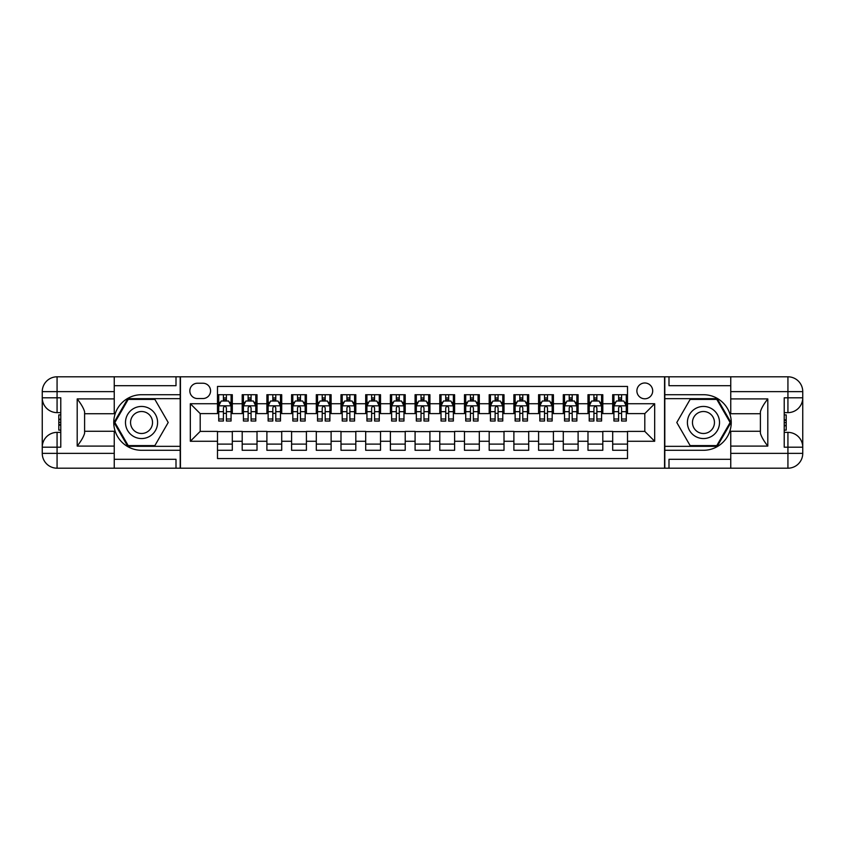 <?xml version="1.0" encoding="UTF-8"?>
<svg xmlns="http://www.w3.org/2000/svg" width="845" height="845" viewBox="0 0 845 845"><rect width="100%" height="100%" fill="white"/><g stroke="black" fill="none" stroke-linecap="round" stroke-linejoin="round"><path stroke-width="1.27" d="M644.798 382.986A7.901 7.901 0 0 0 636.887 390.886A7.901 7.901 0 0 0 644.798 398.787A7.901 7.901 0 0 0 652.699 390.886A7.901 7.901 0 0 0 644.798 382.986M114.244 459.3L176.003 459.3L176.003 468.193L730.756 468.193L730.756 453.374L787.931 453.374L787.931 447.195L784.223 447.195L784.223 397.805L787.931 397.805L787.931 391.626L730.756 391.626L730.756 398.914L767.799 398.914L767.799 446.086C763.848 441.016 761.377 436.738 760.394 433.253L760.394 411.747C761.377 408.262 763.848 403.984 767.799 398.914M627.508 394.71L612.688 394.71L612.688 403.73L602.802 403.73L602.802 413.606L612.688 413.606L612.688 403.73M602.802 403.73L602.802 394.71L587.983 394.71L587.983 403.73L578.107 403.73L578.107 413.606L587.983 413.606L587.983 403.73M578.107 403.73L578.107 394.71L563.288 394.71L563.288 403.73L553.412 403.73L553.412 413.606L563.288 413.606L563.288 403.73M553.412 403.73L553.412 394.71L538.592 394.71L538.592 403.73L528.706 403.73L528.706 413.606L538.592 413.606L538.592 403.73M528.706 403.73L528.706 394.71L513.887 394.71L513.887 403.73L504.011 403.73L504.011 413.606L513.887 413.606L513.887 403.73M504.011 403.73L504.011 394.71L489.192 394.71L489.192 403.73L479.305 403.73L479.305 413.606L489.192 413.606L489.192 403.73M479.305 403.73L479.305 394.71L464.486 394.71L464.486 403.73L454.61 403.73L454.61 413.606L464.486 413.606L464.486 403.73M454.61 403.73L454.61 394.71L439.791 394.71L439.791 403.73L429.915 403.73L429.915 413.606L439.791 413.606L439.791 403.73M429.915 403.73L429.915 394.71L415.085 394.71L415.085 403.73L405.209 403.73L405.209 413.606L415.085 413.606L415.085 403.73M405.209 403.73L405.209 394.71L390.39 394.71L390.39 403.73L380.514 403.73L380.514 413.606L390.39 413.606L390.39 403.73M380.514 403.73L380.514 394.71L365.695 394.71L365.695 403.73L355.808 403.73L355.808 413.606L365.695 413.606L365.695 403.73M355.808 403.73L355.808 394.71L340.989 394.71L340.989 403.73L331.113 403.73L331.113 413.606L340.989 413.606L340.989 403.73M331.113 403.73L331.113 394.71L316.294 394.71L316.294 403.73L306.408 403.73L306.408 413.606L316.294 413.606L316.294 403.73M306.408 403.73L306.408 394.71L291.588 394.71L291.588 403.73L281.712 403.73L281.712 413.606L291.588 413.606L291.588 403.73M281.712 403.73L281.712 394.71L266.893 394.71L266.893 403.73L257.017 403.73L257.017 413.606L266.893 413.606L266.893 403.73M257.017 403.73L257.017 394.71L242.198 394.71L242.198 413.606L232.312 413.606L232.312 394.71L217.492 394.71M217.492 450.29L232.312 450.29L232.312 431.394L242.198 431.394L242.198 450.29L257.017 450.29L257.017 431.394L266.893 431.394L266.893 441.27L257.017 441.27M266.893 441.27L266.893 450.29L281.712 450.29L281.712 431.394L291.588 431.394L291.588 441.27L281.712 441.27M291.588 441.27L291.588 450.29L306.408 450.29L306.408 431.394L316.294 431.394L316.294 441.27L306.408 441.27M316.294 441.27L316.294 450.29L331.113 450.29L331.113 431.394L340.989 431.394L340.989 441.27L331.113 441.27M340.989 441.27L340.989 450.29L355.808 450.29L355.808 431.394L365.695 431.394L365.695 441.27L355.808 441.27M365.695 441.27L365.695 450.29L380.514 450.29L380.514 431.394L390.39 431.394L390.39 441.27L380.514 441.27M390.39 441.27L390.39 450.29L405.209 450.29L405.209 431.394L415.085 431.394L415.085 441.27L405.209 441.27M415.085 441.27L415.085 450.29L429.915 450.29L429.915 431.394L439.791 431.394L439.791 441.27L429.915 441.27M439.791 441.27L439.791 450.29L454.61 450.29L454.61 431.394L464.486 431.394L464.486 441.27L454.61 441.27M464.486 441.27L464.486 450.29L479.305 450.29L479.305 431.394L489.192 431.394L489.192 441.27L479.305 441.27M489.192 441.27L489.192 450.29L504.011 450.29L504.011 431.394L513.887 431.394L513.887 441.27L504.011 441.27M513.887 441.27L513.887 450.29L528.706 450.29L528.706 431.394L538.592 431.394L538.592 441.27L528.706 441.27M538.592 441.27L538.592 450.29L553.412 450.29L553.412 431.394L563.288 431.394L563.288 441.27L553.412 441.27M563.288 441.27L563.288 450.29L578.107 450.29L578.107 431.394L587.983 431.394L587.983 441.27L578.107 441.27M587.983 441.27L587.983 450.29L602.802 450.29L602.802 431.394L612.688 431.394L612.688 441.27L602.802 441.27M197.487 398.544L202.916 398.544A7.658 7.658 0 0 0 210.574 390.886A7.658 7.658 0 0 0 202.916 383.229L197.487 383.229A7.658 7.658 0 0 0 189.829 390.886A7.658 7.658 0 0 0 197.487 398.544M730.756 385.7L668.997 385.7L668.997 376.807L664.561 376.807L664.561 468.193M664.561 376.807L114.244 376.807L114.244 391.626L57.069 391.626L57.069 397.805L60.777 397.805L60.777 447.195L57.069 447.195L57.069 453.374L114.244 453.374L114.244 446.086L77.201 446.086L77.201 398.914C81.152 403.984 83.623 408.262 84.606 411.747L84.606 433.253C83.623 436.738 81.152 441.016 77.201 446.086M180.439 468.193L180.439 376.807M627.508 403.73L627.508 386.44L217.492 386.44L217.492 413.606L200.202 413.606L200.202 431.394L217.492 431.394L217.492 458.56L627.508 458.56L627.508 431.394L644.798 431.394L644.798 413.606L627.508 413.606L627.508 403.73L654.674 403.73L654.674 441.27L627.508 441.27M217.492 441.27L190.326 441.27L190.326 403.73L217.492 403.73M612.688 441.27L612.688 450.29L627.508 450.29M217.492 400.889L218.728 400.889M223.418 400.889L226.386 400.889M231.076 400.889L232.312 400.889M217.492 413.363L218.728 413.363M223.418 413.363L226.386 413.363M231.076 413.363L232.312 413.363M217.492 431.637L232.312 431.637M217.492 444.111L232.312 444.111M242.198 413.363L243.423 413.363M248.124 413.363L251.081 413.363M255.781 413.363L257.017 413.363M242.198 400.889L243.423 400.889M248.124 400.889L251.081 400.889M255.781 400.889L257.017 400.889M242.198 431.637L257.017 431.637M242.198 444.111L257.017 444.111M266.893 431.637L281.712 431.637M266.893 444.111L281.712 444.111M266.893 400.889L268.129 400.889M272.819 400.889L275.787 400.889M280.477 400.889L281.712 400.889M266.893 413.363L268.129 413.363M272.819 413.363L275.787 413.363M280.477 413.363L281.712 413.363M291.588 431.637L306.408 431.637M291.588 444.111L306.408 444.111M291.588 400.889L292.824 400.889M297.524 400.889L300.482 400.889M305.172 400.889L306.408 400.889M291.588 413.363L292.824 413.363M297.524 413.363L300.482 413.363M305.172 413.363L306.408 413.363M316.294 431.637L331.113 431.637M316.294 444.111L331.113 444.111M316.294 400.889L317.53 400.889M322.22 400.889L325.188 400.889M329.877 400.889L331.113 400.889M316.294 413.363L317.53 413.363M322.22 413.363L325.188 413.363M329.877 413.363L331.113 413.363M340.989 431.637L355.808 431.637M340.989 444.111L355.808 444.111M340.989 400.889L342.225 400.889M346.915 400.889L349.883 400.889M354.573 400.889L355.808 400.889M340.989 413.363L342.225 413.363M346.915 413.363L349.883 413.363M354.573 413.363L355.808 413.363M365.695 431.637L380.514 431.637M365.695 444.111L380.514 444.111M365.695 400.889L366.931 400.889M371.62 400.889L374.578 400.889M379.278 400.889L380.514 400.889M365.695 413.363L366.931 413.363M371.62 413.363L374.578 413.363M379.278 413.363L380.514 413.363M390.39 431.637L405.209 431.637M390.39 444.111L405.209 444.111M390.39 400.889L391.626 400.889M396.316 400.889L399.284 400.889M403.973 400.889L405.209 400.889M390.39 413.363L391.626 413.363M396.316 413.363L399.284 413.363M403.973 413.363L405.209 413.363M415.085 431.637L429.915 431.637M415.085 444.111L429.915 444.111M415.085 400.889L416.321 400.889M421.021 400.889L423.979 400.889M428.679 400.889L429.915 400.889M415.085 413.363L416.321 413.363M421.021 413.363L423.979 413.363M428.679 413.363L429.915 413.363M439.791 431.637L454.61 431.637M439.791 444.111L454.61 444.111M439.791 400.889L441.027 400.889M445.716 400.889L448.684 400.889M453.374 400.889L454.61 400.889M439.791 413.363L441.027 413.363M445.716 413.363L448.684 413.363M453.374 413.363L454.61 413.363M464.486 431.637L479.305 431.637M464.486 444.111L479.305 444.111M464.486 400.889L465.722 400.889M470.422 400.889L473.38 400.889M478.069 400.889L479.305 400.889M464.486 413.363L465.722 413.363M470.422 413.363L473.38 413.363M478.069 413.363L479.305 413.363M489.192 431.637L504.011 431.637M489.192 444.111L504.011 444.111M489.192 400.889L490.427 400.889M495.117 400.889L498.085 400.889M502.775 400.889L504.011 400.889M489.192 413.363L490.427 413.363M495.117 413.363L498.085 413.363M502.775 413.363L504.011 413.363M513.887 431.637L528.706 431.637M513.887 444.111L528.706 444.111M513.887 400.889L515.123 400.889M519.812 400.889L522.78 400.889M527.47 400.889L528.706 400.889M513.887 413.363L515.123 413.363M519.812 413.363L522.78 413.363M527.47 413.363L528.706 413.363M538.592 431.637L553.412 431.637M538.592 444.111L553.412 444.111M538.592 400.889L539.828 400.889M544.518 400.889L547.476 400.889M552.176 400.889L553.412 400.889M538.592 413.363L539.828 413.363M544.518 413.363L547.476 413.363M552.176 413.363L553.412 413.363M563.288 431.637L578.107 431.637M563.288 444.111L578.107 444.111M563.288 400.889L564.523 400.889M569.213 400.889L572.181 400.889M576.871 400.889L578.107 400.889M563.288 413.363L564.523 413.363M569.213 413.363L572.181 413.363M576.871 413.363L578.107 413.363M587.983 431.637L602.802 431.637M587.983 444.111L602.802 444.111M587.983 400.889L589.218 400.889M593.919 400.889L596.876 400.889M601.577 400.889L602.802 400.889M587.983 413.363L589.218 413.363M593.919 413.363L596.876 413.363M601.577 413.363L602.802 413.363M612.688 431.637L627.508 431.637M612.688 444.111L627.508 444.111M612.688 400.889L613.924 400.889M618.614 400.889L621.582 400.889M626.272 400.889L627.508 400.889M612.688 413.363L613.924 413.363M618.614 413.363L621.582 413.363M626.272 413.363L627.508 413.363M200.202 413.606L190.326 403.73M200.202 431.394L190.326 441.27M654.674 403.73L644.798 413.606M654.674 441.27L644.798 431.394M226.386 397.921L223.418 397.921M231.076 419.004L226.386 419.004L226.386 421.021L231.076 421.021L231.076 405.949L228.604 401.016L221.2 401.016L218.728 405.949L218.728 421.021L223.418 421.021L223.418 419.004L218.728 419.004M218.728 405.949L218.728 394.71M231.076 405.949L231.076 394.71M223.418 401.016L223.418 394.71M226.386 394.71L226.386 401.016M226.386 419.004L226.386 407.808C225.404 405.896 224.411 405.896 223.418 407.808L223.418 419.004M149.565 408.6A16.055 16.055 0 0 0 127.637 414.472A16.055 16.055 0 0 0 133.51 436.4A16.055 16.055 0 0 0 155.448 430.527A16.055 16.055 0 0 0 149.565 408.6M147.041 412.983A10.996 10.996 0 0 0 132.021 417.007A10.996 10.996 0 0 0 136.045 432.017A10.996 10.996 0 0 0 151.065 427.992A10.996 10.996 0 0 0 147.041 412.983M154.878 445.59L128.208 445.59L114.878 422.5L128.208 399.41L154.878 399.41L168.208 422.5L154.878 445.59M711.49 408.6A16.055 16.055 0 0 0 689.552 414.472A16.055 16.055 0 0 0 695.435 436.4A16.055 16.055 0 0 0 717.363 430.527A16.055 16.055 0 0 0 711.49 408.6M708.955 412.983A10.996 10.996 0 0 0 693.935 417.007A10.996 10.996 0 0 0 697.959 432.017A10.996 10.996 0 0 0 712.979 427.992A10.996 10.996 0 0 0 708.955 412.983M716.792 445.59L690.122 445.59L676.792 422.5L690.122 399.41L716.792 399.41L730.122 422.5L716.792 445.59M180.196 376.807L180.196 394.71L141.537 394.71A27.79 27.79 0 0 0 113.758 422.5A27.79 27.79 0 0 0 141.537 450.29L180.196 450.29L180.196 468.193M77.201 398.914L114.244 398.914L114.244 391.626M114.244 398.914L114.244 413.733L84.606 413.733M114.244 453.374L114.244 468.193L57.069 468.193A14.819 14.819 0 0 1 42.25 453.374L42.25 391.626A14.819 14.819 0 0 1 57.069 376.807L114.244 376.807M180.196 394.71L180.196 398.66L127.785 398.66L114.022 422.5L127.785 446.34L180.196 446.34L180.196 398.66M180.196 446.34L180.196 450.29M84.606 431.267L114.244 431.267L114.244 446.086M176.003 468.193L114.244 468.193M42.25 447.195A14.819 14.819 0 0 1 57.069 432.376A14.819 14.819 0 0 0 42.25 447.195L57.069 447.195L57.069 432.376L60.777 432.376M60.777 412.624L57.069 412.624L57.069 397.805L42.25 397.805A14.819 14.819 0 0 0 57.069 412.624A14.819 14.819 0 0 1 42.25 397.805M176.003 376.807L176.003 385.7L114.244 385.7M60.777 414.895L58.801 414.895L58.801 424.676L60.777 424.676M58.801 422.384L60.777 422.384M58.801 419.659L60.777 419.659M58.801 419.204L60.777 419.204M58.801 424.676L58.801 430.105L60.777 430.105M58.801 425.162L60.777 425.162M664.804 468.193L664.804 450.29L703.462 450.29A27.79 27.79 0 0 0 731.242 422.5A27.79 27.79 0 0 0 703.462 394.71L664.804 394.71L664.804 376.807M767.799 446.086L730.756 446.086L730.756 453.374M730.756 446.086L730.756 431.267L760.394 431.267M730.756 391.626L730.756 376.807L787.931 376.807A14.819 14.819 0 0 1 802.75 391.626L802.75 453.374A14.819 14.819 0 0 1 787.931 468.193L730.756 468.193M664.804 450.29L664.804 446.34L717.215 446.34L730.978 422.5L717.215 398.66L664.804 398.66L664.804 446.34M664.804 398.66L664.804 394.71M760.394 413.733L730.756 413.733L730.756 398.914M668.997 376.807L730.756 376.807M802.75 397.805A14.819 14.819 0 0 1 787.931 412.624A14.819 14.819 0 0 0 802.75 397.805L787.931 397.805L787.931 412.624L784.223 412.624M784.223 432.376L787.931 432.376L787.931 447.195L802.75 447.195A14.819 14.819 0 0 0 787.931 432.376A14.819 14.819 0 0 1 802.75 447.195M668.997 468.193L668.997 459.3L730.756 459.3M784.223 430.105L786.199 430.105L786.199 420.324L784.223 420.324M786.199 422.616L784.223 422.616M786.199 425.341L784.223 425.341M786.199 425.795L784.223 425.795M786.199 420.324L786.199 414.895L784.223 414.895M786.199 419.838L784.223 419.838M251.081 397.921L248.124 397.921M255.781 419.004L251.081 419.004L251.081 421.021L255.781 421.021L255.781 405.949L253.31 401.016L245.895 401.016L243.423 405.949L243.423 421.021L248.124 421.021L248.124 419.004L243.423 419.004M243.423 405.949L243.423 394.71M255.781 405.949L255.781 394.71M248.124 401.016L248.124 394.71M251.081 394.71L251.081 401.016M251.081 419.004L251.081 407.808C250.099 405.896 249.106 405.896 248.124 407.808L248.124 419.004M275.787 397.921L272.819 397.921M280.477 419.004L275.787 419.004L275.787 421.021L280.477 421.021L280.477 405.949L278.005 401.016L270.601 401.016L268.129 405.949L268.129 421.021L272.819 421.021L272.819 419.004L268.129 419.004M268.129 405.949L268.129 394.71M280.477 405.949L280.477 394.71M272.819 401.016L272.819 394.71M275.787 394.71L275.787 401.016M275.787 419.004L275.787 407.808C274.794 405.896 273.812 405.896 272.819 407.808L272.819 419.004M300.482 397.921L297.524 397.921M305.172 419.004L300.482 419.004L300.482 421.021L305.172 421.021L305.172 405.949L302.711 401.016L295.296 401.016L292.824 405.949L292.824 421.021L297.524 421.021L297.524 419.004L292.824 419.004M292.824 405.949L292.824 394.71M305.172 405.949L305.172 394.71M297.524 401.016L297.524 394.71M300.482 394.71L300.482 401.016M300.482 419.004L300.482 407.808C299.5 405.896 298.507 405.896 297.524 407.808L297.524 419.004M325.188 397.921L322.22 397.921M329.877 419.004L325.188 419.004L325.188 421.021L329.877 421.021L329.877 405.949L327.406 401.016L320.001 401.016L317.53 405.949L317.53 421.021L322.22 421.021L322.22 419.004L317.53 419.004M317.53 405.949L317.53 394.71M329.877 405.949L329.877 394.71M322.22 401.016L322.22 394.71M325.188 394.71L325.188 401.016M325.188 419.004L325.188 407.808C324.195 405.896 323.212 405.896 322.22 407.808L322.22 419.004M349.883 397.921L346.915 397.921M354.573 419.004L349.883 419.004L349.883 421.021L354.573 421.021L354.573 405.949L352.101 401.016L344.697 401.016L342.225 405.949L342.225 421.021L346.915 421.021L346.915 419.004L342.225 419.004M342.225 405.949L342.225 394.71M354.573 405.949L354.573 394.71M346.915 401.016L346.915 394.71M349.883 394.71L349.883 401.016M349.883 419.004L349.883 407.808C348.9 405.896 347.908 405.896 346.915 407.808L346.915 419.004M374.578 397.921L371.62 397.921M379.278 419.004L374.578 419.004L374.578 421.021L379.278 421.021L379.278 405.949L376.807 401.016L369.392 401.016L366.931 405.949L366.931 421.021L371.62 421.021L371.62 419.004L366.931 419.004M366.931 405.949L366.931 394.71M379.278 405.949L379.278 394.71M371.62 401.016L371.62 394.71M374.578 394.71L374.578 401.016M374.578 419.004L374.578 407.808C373.596 405.896 372.613 405.896 371.62 407.808L371.62 419.004M399.284 397.921L396.316 397.921M403.973 419.004L399.284 419.004L399.284 421.021L403.973 421.021L403.973 405.949L401.502 401.016L394.097 401.016L391.626 405.949L391.626 421.021L396.316 421.021L396.316 419.004L391.626 419.004M391.626 405.949L391.626 394.71M403.973 405.949L403.973 394.71M396.316 401.016L396.316 394.71M399.284 394.71L399.284 401.016M399.284 419.004L399.284 407.808C398.291 405.896 397.308 405.896 396.316 407.808L396.316 419.004M423.979 397.921L421.021 397.921M428.679 419.004L423.979 419.004L423.979 421.021L428.679 421.021L428.679 405.949L426.207 401.016L418.793 401.016L416.321 405.949L416.321 421.021L421.021 421.021L421.021 419.004L416.321 419.004M416.321 405.949L416.321 394.71M428.679 405.949L428.679 394.71M421.021 401.016L421.021 394.71M423.979 394.71L423.979 401.016M423.979 419.004L423.979 407.808C422.996 405.896 422.004 405.896 421.021 407.808L421.021 419.004M448.684 397.921L445.716 397.921M453.374 419.004L448.684 419.004L448.684 421.021L453.374 421.021L453.374 405.949L450.903 401.016L443.498 401.016L441.027 405.949L441.027 421.021L445.716 421.021L445.716 419.004L441.027 419.004M441.027 405.949L441.027 394.71M453.374 405.949L453.374 394.71M445.716 401.016L445.716 394.71M448.684 394.71L448.684 401.016M448.684 419.004L448.684 407.808C447.692 405.896 446.709 405.896 445.716 407.808L445.716 419.004M473.38 397.921L470.422 397.921M478.069 419.004L473.38 419.004L473.38 421.021L478.069 421.021L478.069 405.949L475.608 401.016L468.193 401.016L465.722 405.949L465.722 421.021L470.422 421.021L470.422 419.004L465.722 419.004M465.722 405.949L465.722 394.71M478.069 405.949L478.069 394.71M470.422 401.016L470.422 394.71M473.38 394.71L473.38 401.016M473.38 419.004L473.38 407.808C472.397 405.896 471.404 405.896 470.422 407.808L470.422 419.004M498.085 397.921L495.117 397.921M502.775 419.004L498.085 419.004L498.085 421.021L502.775 421.021L502.775 405.949L500.303 401.016L492.899 401.016L490.427 405.949L490.427 421.021L495.117 421.021L495.117 419.004L490.427 419.004M490.427 405.949L490.427 394.71M502.775 405.949L502.775 394.71M495.117 401.016L495.117 394.71M498.085 394.71L498.085 401.016M498.085 419.004L498.085 407.808C497.092 405.896 496.11 405.896 495.117 407.808L495.117 419.004M522.78 397.921L519.812 397.921M527.47 419.004L522.78 419.004L522.78 421.021L527.47 421.021L527.47 405.949L524.998 401.016L517.594 401.016L515.123 405.949L515.123 421.021L519.812 421.021L519.812 419.004L515.123 419.004M515.123 405.949L515.123 394.71M527.47 405.949L527.47 394.71M519.812 401.016L519.812 394.71M522.78 394.71L522.78 401.016M522.78 419.004L522.78 407.808C521.798 405.896 520.805 405.896 519.812 407.808L519.812 419.004M547.476 397.921L544.518 397.921M552.176 419.004L547.476 419.004L547.476 421.021L552.176 421.021L552.176 405.949L549.704 401.016L542.289 401.016L539.828 405.949L539.828 421.021L544.518 421.021L544.518 419.004L539.828 419.004M539.828 405.949L539.828 394.71M552.176 405.949L552.176 394.71M544.518 401.016L544.518 394.71M547.476 394.71L547.476 401.016M547.476 419.004L547.476 407.808C546.493 405.896 545.5 405.896 544.518 407.808L544.518 419.004M572.181 397.921L569.213 397.921M576.871 419.004L572.181 419.004L572.181 421.021L576.871 421.021L576.871 405.949L574.399 401.016L566.995 401.016L564.523 405.949L564.523 421.021L569.213 421.021L569.213 419.004L564.523 419.004M564.523 405.949L564.523 394.71M576.871 405.949L576.871 394.71M569.213 401.016L569.213 394.71M572.181 394.71L572.181 401.016M572.181 419.004L572.181 407.808C571.188 405.896 570.206 405.896 569.213 407.808L569.213 419.004M596.876 397.921L593.919 397.921M601.577 419.004L596.876 419.004L596.876 421.021L601.577 421.021L601.577 405.949L599.105 401.016L591.69 401.016L589.218 405.949L589.218 421.021L593.919 421.021L593.919 419.004L589.218 419.004M589.218 405.949L589.218 394.71M601.577 405.949L601.577 394.71M593.919 401.016L593.919 394.71M596.876 394.71L596.876 401.016M596.876 419.004L596.876 407.808C595.894 405.896 594.901 405.896 593.919 407.808L593.919 419.004M621.582 397.921L618.614 397.921M626.272 419.004L621.582 419.004L621.582 421.021L626.272 421.021L626.272 405.949L623.8 401.016L616.396 401.016L613.924 405.949L613.924 421.021L618.614 421.021L618.614 419.004L613.924 419.004M613.924 405.949L613.924 394.71M626.272 405.949L626.272 394.71M618.614 401.016L618.614 394.71M621.582 394.71L621.582 401.016M621.582 419.004L621.582 407.808C620.589 405.896 619.607 405.896 618.614 407.808L618.614 419.004M242.198 441.27L232.312 441.27M242.198 403.73L232.312 403.73M231.012 405.832L218.792 405.832M218.728 402.368L220.524 402.368M229.291 402.368L231.076 402.368M223.418 411.673L218.728 411.673M231.076 411.673L226.386 411.673M226.386 399.495L223.418 399.495M57.069 376.807A14.819 14.819 0 0 0 42.25 391.626L57.069 391.626L57.069 376.807M57.069 468.193L57.069 453.374L42.25 453.374A14.819 14.819 0 0 0 57.069 468.193M787.931 468.193A14.819 14.819 0 0 0 802.75 453.374L787.931 453.374L787.931 468.193M787.931 376.807L787.931 391.626L802.75 391.626A14.819 14.819 0 0 0 787.931 376.807M255.718 405.832L243.487 405.832M243.423 402.368L245.219 402.368M253.986 402.368L255.781 402.368M248.124 411.673L243.423 411.673M255.781 411.673L251.081 411.673M251.081 399.495L248.124 399.495M280.413 405.832L268.192 405.832M268.129 402.368L269.914 402.368M278.692 402.368L280.477 402.368M272.819 411.673L268.129 411.673M280.477 411.673L275.787 411.673M275.787 399.495L272.819 399.495M305.119 405.832L292.888 405.832M292.824 402.368L294.62 402.368M303.387 402.368L305.172 402.368M297.524 411.673L292.824 411.673M305.172 411.673L300.482 411.673M300.482 399.495L297.524 399.495M329.814 405.832L317.593 405.832M317.53 402.368L319.315 402.368M328.082 402.368L329.877 402.368M322.22 411.673L317.53 411.673M329.877 411.673L325.188 411.673M325.188 399.495L322.22 399.495M354.509 405.832L342.288 405.832M342.225 402.368L344.021 402.368M352.787 402.368L354.573 402.368M346.915 411.673L342.225 411.673M354.573 411.673L349.883 411.673M349.883 399.495L346.915 399.495M379.215 405.832L366.983 405.832M366.931 402.368L368.716 402.368M377.483 402.368L379.278 402.368M371.62 411.673L366.931 411.673M379.278 411.673L374.578 411.673M374.578 399.495L371.62 399.495M403.91 405.832L391.689 405.832M391.626 402.368L393.411 402.368M402.188 402.368L403.973 402.368M396.316 411.673L391.626 411.673M403.973 411.673L399.284 411.673M399.284 399.495L396.316 399.495M428.616 405.832L416.384 405.832M416.321 402.368L418.117 402.368M426.883 402.368L428.679 402.368M421.021 411.673L416.321 411.673M428.679 411.673L423.979 411.673M423.979 399.495L421.021 399.495M453.311 405.832L441.09 405.832M441.027 402.368L442.812 402.368M451.589 402.368L453.374 402.368M445.716 411.673L441.027 411.673M453.374 411.673L448.684 411.673M448.684 399.495L445.716 399.495M478.016 405.832L465.785 405.832M465.722 402.368L467.517 402.368M476.284 402.368L478.069 402.368M470.422 411.673L465.722 411.673M478.069 411.673L473.38 411.673M473.38 399.495L470.422 399.495M502.712 405.832L490.491 405.832M490.427 402.368L492.212 402.368M500.979 402.368L502.775 402.368M495.117 411.673L490.427 411.673M502.775 411.673L498.085 411.673M498.085 399.495L495.117 399.495M527.407 405.832L515.186 405.832M515.123 402.368L516.918 402.368M525.685 402.368L527.47 402.368M519.812 411.673L515.123 411.673M527.47 411.673L522.78 411.673M522.78 399.495L519.812 399.495M552.112 405.832L539.881 405.832M539.828 402.368L541.613 402.368M550.38 402.368L552.176 402.368M544.518 411.673L539.828 411.673M552.176 411.673L547.476 411.673M547.476 399.495L544.518 399.495M576.808 405.832L564.587 405.832M564.523 402.368L566.308 402.368M575.086 402.368L576.871 402.368M569.213 411.673L564.523 411.673M576.871 411.673L572.181 411.673M572.181 399.495L569.213 399.495M601.513 405.832L589.282 405.832M589.218 402.368L591.014 402.368M599.781 402.368L601.577 402.368M593.919 411.673L589.218 411.673M601.577 411.673L596.876 411.673M596.876 399.495L593.919 399.495M626.208 405.832L613.988 405.832M613.924 402.368L615.709 402.368M624.476 402.368L626.272 402.368M618.614 411.673L613.924 411.673M626.272 411.673L621.582 411.673M621.582 399.495L618.614 399.495"/></g></svg>
